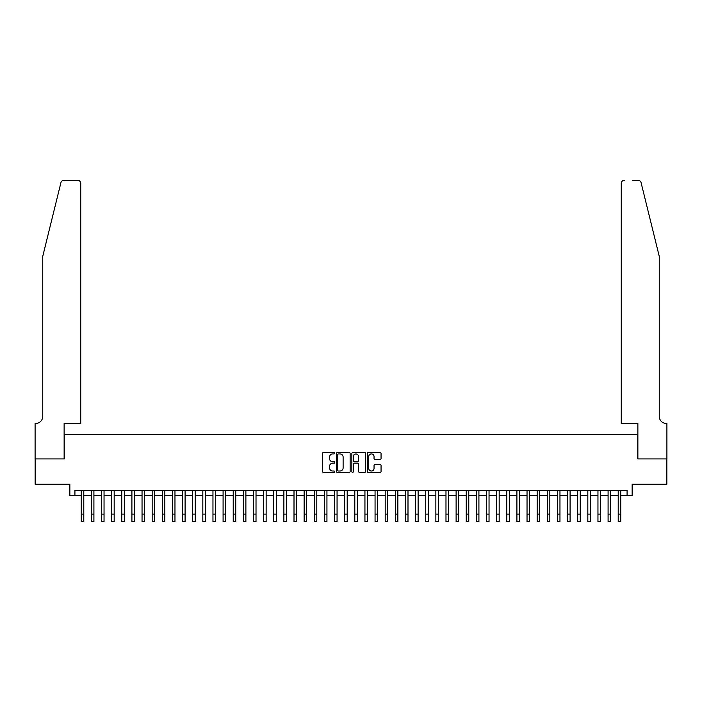 <?xml version="1.0" encoding="UTF-8"?>
<svg xmlns="http://www.w3.org/2000/svg" width="702" height="702" viewBox="0 0 702 702"><rect width="100%" height="100%" fill="white"/><g stroke="black" fill="none" stroke-linecap="round" stroke-linejoin="round"><path stroke-width="1.05" d="M334.793 453.22A0.693 0.693 0 0 0 334.091 452.527L323.525 452.527A0.992 0.992 0 0 0 322.534 453.518L322.534 471.419A0.992 0.992 0 0 0 323.525 472.42L334.091 472.42A0.693 0.693 0 0 0 334.793 471.718A0.693 0.693 0 0 0 334.091 471.024L332.73 471.024A3.185 3.185 0 0 1 329.545 467.839L329.545 466.347A3.185 3.185 0 0 1 332.73 463.171L334.091 463.171A0.693 0.693 0 0 0 334.793 462.469A0.693 0.693 0 0 0 334.091 461.776L332.73 461.776A3.185 3.185 0 0 1 329.545 458.59L329.545 457.099A3.185 3.185 0 0 1 332.73 453.922L334.091 453.922A0.693 0.693 0 0 0 334.793 453.22M380.063 459.538A0.992 0.992 0 0 0 381.054 458.546L381.054 453.518A0.992 0.992 0 0 0 380.063 452.527L368.331 452.527A0.992 0.992 0 0 0 367.33 453.518L367.33 471.419A0.992 0.992 0 0 0 368.331 472.42L380.063 472.42A0.992 0.992 0 0 0 381.054 471.419L381.054 465.356A0.992 0.992 0 0 0 380.063 464.364L375.043 464.364A0.992 0.992 0 0 0 374.043 465.356L374.043 468.366A2.659 2.659 0 0 1 371.384 471.024A2.659 2.659 0 0 1 368.725 468.366L368.725 456.581A2.659 2.659 0 0 1 371.384 453.922A2.659 2.659 0 0 1 374.043 456.581L374.043 458.546A0.992 0.992 0 0 0 375.043 459.538L380.063 459.538M74.921 495.401L74.921 490.329L627.079 490.329L627.079 495.401L632.151 495.401L632.151 484.257L666.847 484.257L666.847 458.924L637.723 458.924L637.723 434.608L64.277 434.608L64.277 458.924L35.153 458.924L35.153 484.257L69.849 484.257L69.849 495.401L81.248 495.401M350.131 453.518A0.992 0.992 0 0 0 349.14 452.527L337.399 452.527A0.992 0.992 0 0 0 336.407 453.518L336.407 471.419A0.992 0.992 0 0 0 337.399 472.42L349.14 472.42A0.992 0.992 0 0 0 350.131 471.419L350.131 453.518M352.86 452.527L364.601 452.527A0.992 0.992 0 0 1 365.593 453.518L365.593 471.419A0.992 0.992 0 0 1 364.601 472.42L359.573 472.42A0.992 0.992 0 0 1 358.582 471.419L358.582 464.162A0.992 0.992 0 0 0 357.59 463.171L354.256 463.171A0.992 0.992 0 0 0 353.264 464.162L353.264 471.718A0.693 0.693 0 0 1 352.562 472.42A0.693 0.693 0 0 1 351.869 471.718L351.869 453.518A0.992 0.992 0 0 1 352.86 452.527M83.784 495.401L91.383 495.401M93.91 495.401L101.509 495.401M104.045 495.401L111.644 495.401M114.18 495.401L121.771 495.401M124.307 495.401L131.906 495.401M134.442 495.401L142.041 495.401M144.568 495.401L152.167 495.401M154.703 495.401L162.302 495.401M164.83 495.401L172.429 495.401M174.965 495.401L182.564 495.401M185.1 495.401L192.699 495.401M195.226 495.401L202.825 495.401M205.361 495.401L212.96 495.401M215.488 495.401L223.087 495.401M225.623 495.401L233.222 495.401M235.758 495.401L243.357 495.401M245.884 495.401L253.483 495.401M256.019 495.401L263.619 495.401M266.146 495.401L273.745 495.401M276.281 495.401L283.88 495.401M286.416 495.401L294.006 495.401M296.542 495.401L304.142 495.401M306.677 495.401L314.277 495.401M316.804 495.401L324.403 495.401M326.939 495.401L334.538 495.401M337.065 495.401L344.664 495.401M347.2 495.401L354.8 495.401M357.336 495.401L364.935 495.401M367.462 495.401L375.061 495.401M377.597 495.401L385.196 495.401M387.723 495.401L395.323 495.401M397.858 495.401L405.458 495.401M407.994 495.401L415.584 495.401M418.12 495.401L425.719 495.401M428.255 495.401L435.854 495.401M438.381 495.401L445.981 495.401M448.517 495.401L456.116 495.401M458.643 495.401L466.242 495.401M468.778 495.401L476.377 495.401M478.913 495.401L486.512 495.401M489.04 495.401L496.639 495.401M499.175 495.401L506.774 495.401M509.301 495.401L516.9 495.401M519.436 495.401L527.035 495.401M529.571 495.401L537.17 495.401M539.698 495.401L547.297 495.401M549.833 495.401L557.432 495.401M559.959 495.401L567.558 495.401M570.094 495.401L577.693 495.401M580.229 495.401L587.82 495.401M590.356 495.401L597.955 495.401M600.491 495.401L608.09 495.401M610.617 495.401L618.216 495.401M620.752 495.401L627.079 495.401M338.496 453.922A0.693 0.693 0 0 0 337.802 454.615L337.802 470.331A0.693 0.693 0 0 0 338.496 471.024L339.935 471.024A3.185 3.185 0 0 0 343.12 467.839L343.12 457.099A3.185 3.185 0 0 0 339.935 453.922L338.496 453.922M358.582 456.633A2.659 2.659 0 0 0 355.923 453.966A2.659 2.659 0 0 0 353.264 456.633L353.264 460.784A0.992 0.992 0 0 0 354.256 461.776L357.59 461.776A0.992 0.992 0 0 0 358.582 460.784L358.582 456.633M81.248 514.092L83.784 514.092L83.784 521.691L81.248 521.691L81.248 490.329M83.784 514.092L83.784 490.329M60.925 182.625C61.697 180.958 61.697 180.958 60.925 182.625L42.752 256.3L42.752 416.374A7.09 7.09 0 0 1 35.662 423.464L35.1 423.464L35.1 458.924L64.128 458.924L64.128 423.464L80.739 423.464L80.739 183.345A3.036 3.036 0 0 0 77.703 180.309L63.873 180.309A3.036 3.036 0 0 0 60.925 182.625M69.296 180.309L77.703 180.309C79.537 180.502 80.546 181.52 80.739 183.345L80.739 423.464M42.752 416.374A7.09 7.09 0 0 1 35.662 423.464M653.676 233.705L641.075 182.625C640.303 180.958 640.303 180.958 641.075 182.625L659.248 256.3L659.248 416.374A7.09 7.09 0 0 0 666.338 423.464L666.9 423.464L666.9 458.924L637.872 458.924L637.872 423.464L621.261 423.464L621.261 183.345L621.261 423.464M632.704 180.309L638.127 180.309A3.036 3.036 0 0 1 641.075 182.625M624.297 180.309A3.036 3.036 0 0 0 621.261 183.345C621.454 181.52 622.463 180.502 624.297 180.309M659.248 416.374A7.09 7.09 0 0 0 666.338 423.464M91.383 521.691L93.91 521.691L91.383 521.691L91.383 490.329M93.91 521.691L93.91 490.329M101.509 521.691L104.045 521.691L101.509 521.691L101.509 490.329M104.045 521.691L104.045 490.329M111.644 521.691L114.18 521.691L111.644 521.691L111.644 490.329M114.18 521.691L114.18 490.329M121.771 521.691L124.307 521.691L121.771 521.691L121.771 490.329M124.307 521.691L124.307 490.329M131.906 521.691L134.442 521.691L131.906 521.691L131.906 490.329M134.442 521.691L134.442 490.329M142.041 521.691L144.568 521.691L142.041 521.691L142.041 490.329M144.568 521.691L144.568 490.329M152.167 521.691L154.703 521.691L152.167 521.691L152.167 490.329M154.703 521.691L154.703 490.329M162.302 521.691L164.83 521.691L162.302 521.691L162.302 490.329M164.83 521.691L164.83 490.329M172.429 521.691L174.965 521.691L172.429 521.691L172.429 490.329M174.965 521.691L174.965 490.329M182.564 521.691L185.1 521.691L182.564 521.691L182.564 490.329M185.1 521.691L185.1 490.329M192.699 521.691L195.226 521.691L192.699 521.691L192.699 490.329M195.226 521.691L195.226 490.329M202.825 521.691L205.361 521.691L202.825 521.691L202.825 490.329M205.361 521.691L205.361 490.329M212.96 521.691L215.488 521.691L212.96 521.691L212.96 490.329M215.488 521.691L215.488 490.329M223.087 521.691L225.623 521.691L223.087 521.691L223.087 490.329M225.623 521.691L225.623 490.329M233.222 521.691L235.758 521.691L233.222 521.691L233.222 490.329M235.758 521.691L235.758 490.329M243.357 521.691L245.884 521.691L243.357 521.691L243.357 490.329M245.884 521.691L245.884 490.329M253.483 521.691L256.019 521.691L253.483 521.691L253.483 490.329M256.019 521.691L256.019 490.329M263.619 521.691L266.146 521.691L263.619 521.691L263.619 490.329M266.146 521.691L266.146 490.329M273.745 521.691L276.281 521.691L273.745 521.691L273.745 490.329M276.281 521.691L276.281 490.329M283.88 521.691L286.416 521.691L283.88 521.691L283.88 490.329M286.416 521.691L286.416 490.329M294.006 521.691L296.542 521.691L294.006 521.691L294.006 490.329M296.542 521.691L296.542 490.329M304.142 521.691L306.677 521.691L304.142 521.691L304.142 490.329M306.677 521.691L306.677 490.329M314.277 521.691L316.804 521.691L314.277 521.691L314.277 490.329M316.804 521.691L316.804 490.329M324.403 521.691L326.939 521.691L324.403 521.691L324.403 490.329M326.939 521.691L326.939 490.329M334.538 521.691L337.065 521.691L334.538 521.691L334.538 490.329M337.065 521.691L337.065 490.329M344.664 521.691L347.2 521.691L344.664 521.691L344.664 490.329M347.2 521.691L347.2 490.329M354.8 521.691L357.336 521.691L354.8 521.691L354.8 490.329M357.336 521.691L357.336 490.329M364.935 521.691L367.462 521.691L364.935 521.691L364.935 490.329M367.462 521.691L367.462 490.329M375.061 521.691L377.597 521.691L375.061 521.691L375.061 490.329M377.597 521.691L377.597 490.329M385.196 521.691L387.723 521.691L385.196 521.691L385.196 490.329M387.723 521.691L387.723 490.329M395.323 521.691L397.858 521.691L395.323 521.691L395.323 490.329M397.858 521.691L397.858 490.329M405.458 521.691L407.994 521.691L405.458 521.691L405.458 490.329M407.994 521.691L407.994 490.329M415.584 521.691L418.12 521.691L415.584 521.691L415.584 490.329M418.12 521.691L418.12 490.329M425.719 521.691L428.255 521.691L425.719 521.691L425.719 490.329M428.255 521.691L428.255 490.329M435.854 521.691L438.381 521.691L435.854 521.691L435.854 490.329M438.381 521.691L438.381 490.329M445.981 521.691L448.517 521.691L445.981 521.691L445.981 490.329M448.517 521.691L448.517 490.329M456.116 521.691L458.643 521.691L456.116 521.691L456.116 490.329M458.643 521.691L458.643 490.329M466.242 521.691L468.778 521.691L466.242 521.691L466.242 490.329M468.778 521.691L468.778 490.329M476.377 521.691L478.913 521.691L476.377 521.691L476.377 490.329M478.913 521.691L478.913 490.329M486.512 521.691L489.04 521.691L486.512 521.691L486.512 490.329M489.04 521.691L489.04 490.329M496.639 521.691L499.175 521.691L496.639 521.691L496.639 490.329M499.175 521.691L499.175 490.329M506.774 521.691L509.301 521.691L506.774 521.691L506.774 490.329M509.301 521.691L509.301 490.329M516.9 521.691L519.436 521.691L516.9 521.691L516.9 490.329M519.436 521.691L519.436 490.329M527.035 521.691L529.571 521.691L527.035 521.691L527.035 490.329M529.571 521.691L529.571 490.329M537.17 521.691L539.698 521.691L537.17 521.691L537.17 490.329M539.698 521.691L539.698 490.329M547.297 521.691L549.833 521.691L547.297 521.691L547.297 490.329M549.833 521.691L549.833 490.329M557.432 521.691L559.959 521.691L557.432 521.691L557.432 490.329M559.959 521.691L559.959 490.329M567.558 521.691L570.094 521.691L567.558 521.691L567.558 490.329M570.094 521.691L570.094 490.329M577.693 521.691L580.229 521.691L577.693 521.691L577.693 490.329M580.229 521.691L580.229 490.329M587.82 521.691L590.356 521.691L587.82 521.691L587.82 490.329M590.356 521.691L590.356 490.329M597.955 521.691L600.491 521.691L597.955 521.691L597.955 490.329M600.491 521.691L600.491 490.329M608.09 521.691L610.617 521.691L608.09 521.691L608.09 490.329M610.617 521.691L610.617 490.329M618.216 521.691L620.752 521.691L618.216 521.691L618.216 490.329M620.752 521.691L620.752 490.329M91.383 514.092L93.91 514.092M101.509 514.092L104.045 514.092M111.644 514.092L114.18 514.092M121.771 514.092L124.307 514.092M131.906 514.092L134.442 514.092M142.041 514.092L144.568 514.092M152.167 514.092L154.703 514.092M162.302 514.092L164.83 514.092M172.429 514.092L174.965 514.092M182.564 514.092L185.1 514.092M192.699 514.092L195.226 514.092M202.825 514.092L205.361 514.092M212.96 514.092L215.488 514.092M223.087 514.092L225.623 514.092M233.222 514.092L235.758 514.092M243.357 514.092L245.884 514.092M253.483 514.092L256.019 514.092M263.619 514.092L266.146 514.092M273.745 514.092L276.281 514.092M283.88 514.092L286.416 514.092M294.006 514.092L296.542 514.092M304.142 514.092L306.677 514.092M314.277 514.092L316.804 514.092M324.403 514.092L326.939 514.092M334.538 514.092L337.065 514.092M344.664 514.092L347.2 514.092M354.8 514.092L357.336 514.092M364.935 514.092L367.462 514.092M375.061 514.092L377.597 514.092M385.196 514.092L387.723 514.092M395.323 514.092L397.858 514.092M405.458 514.092L407.994 514.092M415.584 514.092L418.12 514.092M425.719 514.092L428.255 514.092M435.854 514.092L438.381 514.092M445.981 514.092L448.517 514.092M456.116 514.092L458.643 514.092M466.242 514.092L468.778 514.092M476.377 514.092L478.913 514.092M486.512 514.092L489.04 514.092M496.639 514.092L499.175 514.092M506.774 514.092L509.301 514.092M516.9 514.092L519.436 514.092M527.035 514.092L529.571 514.092M537.17 514.092L539.698 514.092M547.297 514.092L549.833 514.092M557.432 514.092L559.959 514.092M567.558 514.092L570.094 514.092M577.693 514.092L580.229 514.092M587.82 514.092L590.356 514.092M597.955 514.092L600.491 514.092M608.09 514.092L610.617 514.092M618.216 514.092L620.752 514.092"/></g></svg>
